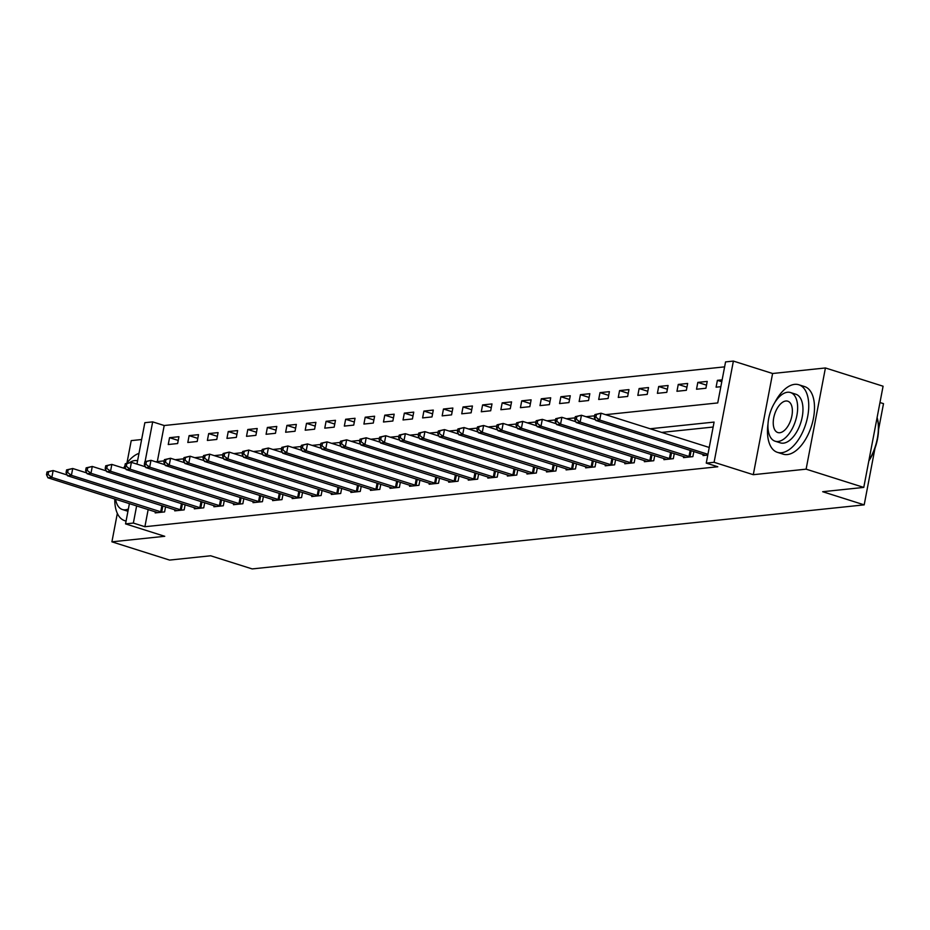 <?xml version="1.0" encoding="UTF-8"?>
<svg xmlns="http://www.w3.org/2000/svg" width="930" height="930" viewBox="0 0 930 930"><rect width="100%" height="100%" fill="white"/><g stroke="black" fill="none" stroke-linecap="round" stroke-linejoin="round"><path stroke-width="1.4" d="M605.604 414.664L717.739 402.934L725.563 361.91L733.386 361.084L714.089 462.291L706.254 463.105L714.089 422.081L650.151 428.765M772.598 373.5L753.288 474.695L806.112 469.162L863.772 487.413L883.082 386.217L825.422 367.966L772.598 373.5L733.386 361.084M879.966 402.539L883.5 403.655L878.571 429.521M141.627 439.53L131.223 440.622L126.945 463.012M136.942 464.105L144.847 422.685L152.671 421.871L145.092 461.594M724.621 366.862L164.203 425.522L152.671 421.871M806.112 469.162L825.422 367.966M117.331 513.407L111.914 541.83L164.738 536.296L125.538 523.881L129.41 503.583M863.772 487.413L822.678 491.714L864.191 504.862L252.169 568.916L210.657 555.78L169.574 560.081L111.914 541.83M164.203 425.522L157.321 461.582M168.249 444.528L177.63 443.54L178.944 436.705L169.551 437.693L168.249 444.528M187.814 442.482L197.207 441.494L198.508 434.659L189.116 435.635L187.814 442.482M207.378 440.436L216.771 439.448L218.073 432.613L208.68 433.589L207.378 440.436M226.943 438.379L236.336 437.402L237.638 430.567L228.245 431.543L226.943 438.379M246.508 436.333L255.901 435.356L257.203 428.509L247.81 429.497L246.508 436.333M266.073 434.287L275.466 433.299L276.768 426.463L267.375 427.451L266.073 434.287M285.638 432.241L295.031 431.253L296.333 424.417L286.94 425.405L285.638 432.241M305.203 430.195L314.596 429.207L315.898 422.371L306.505 423.359L305.203 430.195M324.768 428.149L334.161 427.161L335.463 420.325L326.081 421.302L324.768 428.149M344.333 426.091L353.726 425.115L355.039 418.279L345.646 419.256L344.333 426.091M363.909 424.045L373.29 423.069L374.604 416.222L365.211 417.21L363.909 424.045M383.474 421.999L392.867 421.023L394.169 414.175L384.776 415.164L383.474 421.999M403.039 419.953L412.432 418.965L413.734 412.13L404.341 413.118L403.039 419.953M422.604 417.907L431.997 416.919L433.299 410.084L423.906 411.072L422.604 417.907M442.169 415.861L451.562 414.873L452.864 408.038L443.471 409.014L442.169 415.861M461.733 413.803L471.126 412.827L472.428 405.992L463.035 406.968L461.733 413.803M481.298 411.757L490.691 410.781L491.993 403.934L482.6 404.922L481.298 411.757M500.863 409.712L510.256 408.735L511.558 401.888L502.165 402.876L500.863 409.712M520.428 407.666L529.821 406.677L531.123 399.842L521.742 400.83L520.428 407.666M539.993 405.62L549.386 404.631L550.7 397.796L541.307 398.784L539.993 405.62M559.569 403.574L568.951 402.585L570.264 395.75L560.871 396.726L559.569 403.574M579.134 401.516L588.527 400.539L589.829 393.704L580.436 394.68L579.134 401.516M598.699 399.47L608.092 398.493L609.394 391.658L600.001 392.634L598.699 399.47M618.264 397.424L627.657 396.447L628.959 389.6L619.566 390.588L618.264 397.424M637.829 395.378L647.222 394.39L648.524 387.554L639.131 388.542L637.829 395.378M657.394 393.332L666.787 392.344L668.089 385.508L658.696 386.496L657.394 393.332M676.959 391.286L686.352 390.298L687.654 383.462L678.261 384.439L676.959 391.286M696.524 389.228L705.917 388.252L707.219 381.416L697.826 382.393L696.524 389.228M722.133 379.847L717.402 380.347L716.088 387.182L720.831 386.694M148.172 509.524L144.894 526.717L717.786 466.755L706.254 463.105M713.136 427.033L661.683 432.415M155.403 511.814L155.194 512.907L164.587 511.919L165.575 506.792M174.968 509.768L174.77 510.861L184.152 509.873L185.14 504.746M194.544 507.722L194.335 508.815L203.728 507.827L204.705 502.7M214.109 505.676L213.9 506.757L223.293 505.781L224.269 500.654M233.674 503.63L233.465 504.711L242.858 503.735L243.834 498.596M253.239 501.584L253.03 502.665L262.423 501.689L263.399 496.55M272.804 499.526L272.595 500.619L281.988 499.631L282.964 494.504M292.369 497.48L292.16 498.573L301.553 497.585L302.529 492.458M311.934 495.434L311.724 496.527L321.117 495.539L322.094 490.412M331.499 493.388L331.289 494.469L340.682 493.493L341.659 488.366M351.063 491.342L350.854 492.423L360.247 491.447L361.235 486.32M370.628 489.296L370.431 490.377L379.812 489.401L380.8 484.263M390.205 487.239L389.996 488.331L399.389 487.343L400.365 482.217M409.77 485.193L409.56 486.285L418.953 485.297L419.93 480.171M429.335 483.147L429.125 484.239L438.518 483.251L439.495 478.125M448.899 481.101L448.69 482.193L458.083 481.205L459.06 476.079M468.464 479.055L468.255 480.136L477.648 479.159L478.625 474.033M488.029 477.009L487.82 478.09L497.213 477.113L498.189 471.975M507.594 474.951L507.385 476.044L516.778 475.056L517.754 469.929M527.159 472.905L526.95 473.998L536.343 473.01L537.319 467.883M546.724 470.859L546.514 471.952L555.908 470.964L556.896 465.837M566.289 468.813L566.091 469.906L575.472 468.918L576.461 463.791M585.865 466.767L585.656 467.848L595.049 466.872L596.025 461.745M605.43 464.721L605.221 465.802L614.614 464.826L615.59 459.687M624.995 462.663L624.786 463.756L634.179 462.768L635.155 457.641M644.56 460.617L644.351 461.71L653.744 460.722L654.72 455.595M664.125 458.571L663.915 459.664L673.308 458.676L674.285 453.549M683.69 456.525L683.48 457.618L692.873 456.63L693.85 451.503M703.254 454.479L703.045 455.561L707.788 455.072M864.191 504.862L874.99 448.26M753.288 474.695L714.089 462.291M144.894 526.717L133.362 523.067L125.538 523.881M155.589 461.768L164.192 460.873M175.154 459.722L183.756 458.816M194.719 457.676L203.321 456.77M214.284 455.63L222.886 454.724M233.849 453.573L242.451 452.678M253.413 451.527L262.016 450.632M272.978 449.481L281.581 448.586M292.543 447.435L301.146 446.528M312.12 445.389L320.711 444.482M331.685 443.343L340.275 442.436M351.249 441.285L359.852 440.39M370.814 439.239L379.417 438.344M390.379 437.193L398.982 436.298M409.944 435.147L418.547 434.252M429.509 433.101L438.111 432.194M449.074 431.055L457.676 430.148M468.639 428.997L477.241 428.102M488.204 426.951L496.806 426.056M507.78 424.905L516.371 424.01M527.345 422.859L535.936 421.964M546.91 420.813L555.512 419.907M566.475 418.767L575.077 417.861M586.04 416.71L594.642 415.815M136.64 505.874L133.362 523.067M178.223 440.436L169.551 437.693M721.785 381.73L717.402 380.347M706.509 385.148L697.826 382.393M686.944 387.194L678.261 384.439M667.38 389.24L658.696 386.496M647.815 391.286L639.131 388.542M628.25 393.332L619.566 390.588M608.685 395.378L600.001 392.634M589.12 397.436L580.436 394.68M569.544 399.482L560.871 396.726M549.979 401.528L541.307 398.784M530.414 403.574L521.742 400.83M510.849 405.62L502.165 402.876M491.284 407.666L482.6 404.922M471.719 409.723L463.035 406.968M452.154 411.769L443.471 409.014M432.59 413.815L423.906 411.072M413.025 415.861L404.341 413.118M393.46 417.907L384.776 415.164M373.883 419.953L365.211 417.21M354.318 422.011L345.646 419.256M334.753 424.057L326.081 421.302M315.189 426.103L306.505 423.359M295.624 428.149L286.94 425.405M276.059 430.195L267.375 427.451M256.494 432.241L247.81 429.497M236.929 434.298L228.245 431.543M217.364 436.344L208.68 433.589M197.799 438.39L189.116 435.635M47.023 471.94L46.5 474.672L48.069 474.509L48.593 471.777L47.023 471.94L53.15 470.545L51.848 477.392L162.041 512.186M48.069 474.509L51.848 477.392L47.93 477.799L157.751 512.639M48.593 471.777L53.15 470.545L67.146 474.986M46.5 474.672L47.93 477.799M66.588 469.894L66.065 472.626L67.634 472.463L68.157 469.731L66.588 469.894L72.714 468.499L71.412 475.335L181.606 510.14M67.634 472.463L71.412 475.335L67.495 475.753L177.316 510.593M68.157 469.731L72.714 468.499L86.711 472.928M66.065 472.626L67.495 475.753M86.153 467.848L85.63 470.58L87.199 470.417L87.722 467.685L86.153 467.848L92.279 466.453L90.977 473.289L201.182 508.094M87.199 470.417L90.977 473.289L87.06 473.707L196.881 508.547M87.722 467.685L92.279 466.453L106.276 470.882M85.63 470.58L87.06 473.707M105.718 465.791L105.195 468.534L106.764 468.371L107.287 465.628L105.718 465.791L111.844 464.407L110.542 471.243L220.747 506.048M106.764 468.371L110.542 471.243L106.636 471.65L216.446 506.501M107.287 465.628L111.844 464.407L125.841 468.836M105.195 468.534L106.636 471.65M125.283 463.745L124.76 466.488L126.329 466.314L126.852 463.582L125.283 463.745L131.409 462.361L130.107 469.197L240.312 504.002M126.329 466.314L130.107 469.197L126.201 469.603L236.011 504.444M126.852 463.582L131.409 462.361L145.406 466.79M124.76 466.488L126.201 469.603M139 453.34A35.445 18.495 -72.4 0 0 127.026 462.977M124.841 466.07A35.445 18.495 -72.4 0 0 123.574 468.116M114.774 498.957A35.445 18.495 -72.4 0 0 124.69 520.661A35.445 18.495 -72.4 0 0 126.085 520.986M127.945 511.268A25.517 13.322 107.6 0 1 127.689 511.198L122.376 509.512A25.517 13.322 -72.4 0 0 125.387 509.803A25.517 13.322 -72.4 0 0 128.387 508.977M137.57 460.792A25.517 13.322 -72.4 0 0 134.78 460.571A25.517 13.322 -72.4 0 0 129.712 462.536M124.946 466.883A25.517 13.322 -72.4 0 0 123.888 468.22M115.599 499.224A25.517 13.322 -72.4 0 0 122.376 509.512M768.029 423.696A35.445 18.495 -72.4 0 0 777.41 452.34A35.445 18.495 -72.4 0 0 781.584 452.736A35.445 18.495 -72.4 0 0 806.833 420.325A35.445 18.495 -72.4 0 0 798.812 384.753A35.445 18.495 -72.4 0 0 794.639 384.357A35.445 18.495 -72.4 0 0 774.655 402.783M777.41 452.34L783.176 454.166A35.445 18.495 -72.4 0 0 787.35 454.561A35.445 18.495 -72.4 0 0 812.588 422.15A35.445 18.495 -72.4 0 0 804.578 386.578L798.812 384.753M790.512 392.541L795.813 394.215A25.517 13.322 107.6 0 1 801.59 419.825A25.517 13.322 107.6 0 1 783.42 443.168A25.517 13.322 107.6 0 1 780.41 442.878L775.109 441.204A25.517 13.322 -72.4 0 0 778.108 441.483A25.517 13.322 -72.4 0 0 796.278 418.151A25.517 13.322 -72.4 0 0 790.512 392.541A25.517 13.322 -72.4 0 0 787.501 392.251A25.517 13.322 -72.4 0 0 769.331 415.582A25.517 13.322 -72.4 0 0 775.109 441.204M779.782 432.729A16.449 8.579 -72.4 0 0 791.488 417.698A16.449 8.579 -72.4 0 0 787.768 401.19A16.449 8.579 -72.4 0 0 785.838 401.004A16.449 8.579 -72.4 0 0 774.12 416.047A16.449 8.579 -72.4 0 0 777.84 432.543A16.449 8.579 -72.4 0 0 779.782 432.729M868.922 460.42A35.445 18.495 -72.4 0 0 877.095 417.582L877.234 418.058A34.596 18.054 107.6 0 1 868.806 461.001M144.847 461.699L144.324 464.43L145.894 464.268L146.417 461.536L144.847 461.699L150.986 460.315L149.672 467.151L259.877 501.944M145.894 464.268L149.672 467.151L145.766 467.558L255.576 502.398M146.417 461.536L150.986 460.315L164.97 464.744M144.324 464.43L145.766 467.558M164.412 459.653L163.901 462.384L165.459 462.222L165.982 459.49L164.412 459.653L170.55 458.258L169.237 465.105L279.442 499.898M165.459 462.222L169.237 465.105L165.331 465.512L275.141 500.352M165.982 459.49L170.55 458.258L184.547 462.698M163.901 462.384L165.331 465.512M183.989 457.607L183.466 460.338L185.024 460.176L185.547 457.444L183.989 457.607L190.115 456.212L188.813 463.059L299.007 497.852M185.024 460.176L188.813 463.059L184.896 463.466L294.705 498.306M185.547 457.444L190.115 456.212L204.112 460.641M183.466 460.338L184.896 463.466M203.554 455.561L203.031 458.292L204.588 458.13L205.112 455.398L203.554 455.561L209.68 454.166L208.378 461.001L318.572 495.806M204.588 458.13L208.378 461.001L204.46 461.42L314.27 496.26M205.112 455.398L209.68 454.166L223.677 458.595M203.031 458.292L204.46 461.42M223.119 453.503L222.596 456.246L224.165 456.084L224.676 453.34L223.119 453.503L229.245 452.12L227.943 458.955L338.136 493.76M224.165 456.084L227.943 458.955L224.025 459.362L333.835 494.214M224.676 453.34L229.245 452.12L243.242 456.549M222.596 456.246L224.025 459.362M242.684 451.457L242.16 454.2L243.73 454.026L244.253 451.294L242.684 451.457L248.81 450.074L247.508 456.909L357.701 491.714M243.73 454.026L247.508 456.909L243.59 457.316L353.4 492.156M244.253 451.294L248.81 450.074L262.806 454.503M242.16 454.2L243.59 457.316M262.248 449.411L261.725 452.143L263.295 451.98L263.818 449.248L262.248 449.411L268.375 448.028L267.073 454.863L377.266 489.668M263.295 451.98L267.073 454.863L263.155 455.27L372.976 490.11M263.818 449.248L268.375 448.028L282.371 452.457M261.725 452.143L263.155 455.27M281.813 447.365L281.29 450.097L282.86 449.934L283.383 447.202L281.813 447.365L287.94 445.97L286.638 452.817L396.843 487.611M282.86 449.934L286.638 452.817L282.72 453.224L392.541 488.064M283.383 447.202L287.94 445.97L301.936 450.411M281.29 450.097L282.72 453.224M301.378 445.319L300.855 448.051L302.424 447.888L302.948 445.156L301.378 445.319L307.505 443.924L306.202 450.771L416.408 485.565M302.424 447.888L306.202 450.771L302.297 451.178L412.106 486.018M302.948 445.156L307.505 443.924L321.501 448.353M300.855 448.051L302.297 451.178M320.943 443.273L320.42 446.005L321.989 445.842L322.512 443.11L320.943 443.273L327.069 441.878L325.767 448.713L435.972 483.519M321.989 445.842L325.767 448.713L321.861 449.132L431.671 483.972M322.512 443.11L327.069 441.878L341.066 446.307M320.42 446.005L321.861 449.132M340.508 441.215L339.985 443.959L341.554 443.796L342.077 441.053L340.508 441.215L346.646 439.832L345.332 446.667L455.537 481.473M341.554 443.796L345.332 446.667L341.426 447.074L451.236 481.926M342.077 441.053L346.646 439.832L360.631 444.261M339.985 443.959L341.426 447.074M360.073 439.169L359.561 441.913L361.119 441.75L361.642 439.007L360.073 439.169L366.211 437.786L364.897 444.621L475.102 479.427M361.119 441.75L364.897 444.621L360.991 445.028L470.801 479.868M361.642 439.007L366.211 437.786L380.207 442.215M359.561 441.913L360.991 445.028M379.649 437.123L379.126 439.855L380.684 439.692L381.207 436.961L379.649 437.123L385.776 435.74L384.474 442.575L494.667 477.381M380.684 439.692L384.474 442.575L380.556 442.982L490.366 477.822M381.207 436.961L385.776 435.74L399.772 440.169M379.126 439.855L380.556 442.982M399.214 435.077L398.691 437.809L400.249 437.646L400.772 434.915L399.214 435.077L405.341 433.694L404.039 440.529L514.232 475.323M400.249 437.646L404.039 440.529L400.121 440.936L509.931 475.776M400.772 434.915L405.341 433.694L419.337 438.123M398.691 437.809L400.121 440.936M418.779 433.031L418.256 435.763L419.825 435.6L420.337 432.869L418.779 433.031L424.905 431.636L423.603 438.483L533.797 473.277M419.825 435.6L423.603 438.483L419.686 438.89L529.496 473.73M420.337 432.869L424.905 431.636L438.902 436.065M418.256 435.763L419.686 438.89M438.344 430.985L437.821 433.717L439.39 433.554L439.913 430.823L438.344 430.985L444.47 429.59L443.168 436.426L553.362 471.231M439.39 433.554L443.168 436.426L439.251 436.844L549.06 471.684M439.913 430.823L444.47 429.59L458.467 434.019M437.821 433.717L439.251 436.844M457.909 428.939L457.386 431.671L458.955 431.508L459.478 428.765L457.909 428.939L464.035 427.544L462.733 434.38L572.927 469.185M458.955 431.508L462.733 434.38L458.816 434.787L568.637 469.638M459.478 428.765L464.035 427.544L478.032 431.973M457.386 431.671L458.816 434.787M477.474 426.882L476.95 429.625L478.52 429.462L479.043 426.719L477.474 426.882L483.6 425.498L482.298 432.334L592.503 467.139M478.52 429.462L482.298 432.334L478.38 432.741L588.202 467.581M479.043 426.719L483.6 425.498L497.597 429.927M476.95 429.625L478.38 432.741M497.039 424.836L496.515 427.568L498.085 427.405L498.608 424.673L497.039 424.836L503.165 423.452L501.863 430.288L612.068 465.093M498.085 427.405L501.863 430.288L497.957 430.695L607.767 465.535M498.608 424.673L503.165 423.452L517.161 427.881M496.515 427.568L497.957 430.695M516.603 422.79L516.08 425.522L517.65 425.359L518.173 422.627L516.603 422.79L522.73 421.406L521.428 428.242L631.633 463.035M517.65 425.359L521.428 428.242L517.522 428.649L627.332 463.489M518.173 422.627L522.73 421.406L536.726 425.835M516.08 425.522L517.522 428.649M536.168 420.744L535.645 423.476L537.215 423.313L537.738 420.581L536.168 420.744L542.306 419.349L540.993 426.196L651.198 460.989M537.215 423.313L540.993 426.196L537.087 426.603L646.896 461.443M537.738 420.581L542.306 419.349L556.291 423.778M535.645 423.476L537.087 426.603M555.733 418.698L555.222 421.43L556.779 421.267L557.303 418.535L555.733 418.698L561.871 417.303L560.558 424.138L670.763 458.943M556.779 421.267L560.558 424.138L556.652 424.557L666.461 459.397M557.303 418.535L561.871 417.303L575.868 421.732M555.222 421.43L556.652 424.557M575.31 416.652L574.787 419.384L576.344 419.221L576.867 416.477L575.31 416.652L581.436 415.257L580.134 422.092L690.327 456.897M576.344 419.221L580.134 422.092L576.216 422.511L686.026 457.351M576.867 416.477L581.436 415.257L595.433 419.686M574.787 419.384L576.216 422.511M594.875 414.594L594.351 417.338L595.909 417.175L596.432 414.431L594.875 414.594L601.001 413.211L599.699 420.046L707.939 454.305M595.909 417.175L599.699 420.046L595.781 420.453L705.591 455.293M596.432 414.431L601.001 413.211L709.241 447.47M594.351 417.338L595.781 420.453M160.704 511.849L161.89 505.629M161.669 512.105L162.855 505.932M180.269 509.791L181.455 503.583M181.234 510.059L182.419 503.886M199.834 507.745L201.019 501.526M200.81 508.013L201.984 501.84M219.399 505.699L220.584 499.48M220.375 505.967L221.549 499.794M238.964 503.653L240.149 497.434M239.94 503.909L241.114 497.736M258.528 501.607L259.714 495.388M259.505 501.863L260.679 495.69M278.093 499.561L279.279 493.342M279.07 499.817L280.244 493.644M297.658 497.515L298.844 491.296M298.635 497.771L299.809 491.598M317.223 495.458L318.409 489.238M318.2 495.725L319.374 489.552M336.788 493.412L337.974 487.192M337.764 493.679L338.95 487.506M356.364 491.366L357.55 485.146M357.329 491.621L358.515 485.448M375.929 489.32L377.115 483.1M376.894 489.575L378.08 483.402M395.494 487.274L396.68 481.054M396.471 487.529L397.645 481.356M415.059 485.228L416.245 479.008M416.036 485.483L417.21 479.31M434.624 483.17L435.81 476.962M435.6 483.437L436.775 477.264M454.189 481.124L455.375 474.905M455.165 481.391L456.339 475.218M473.754 479.078L474.939 472.859M474.73 479.334L475.904 473.161M493.319 477.032L494.504 470.813M494.295 477.288L495.469 471.115M512.883 474.986L514.069 468.767M513.86 475.242L515.034 469.069M532.448 472.94L533.634 466.721M533.425 473.196L534.611 467.023M552.025 470.882L553.211 464.675M552.99 471.15L554.175 464.977M571.59 468.836L572.775 462.617M572.555 469.104L573.74 462.931M591.154 466.79L592.34 460.571M592.131 467.046L593.305 460.885M610.719 464.744L611.905 458.525M611.696 465L612.87 458.827M630.284 462.698L631.47 456.479M631.261 462.954L632.435 456.781M649.849 460.652L651.035 454.433M650.826 460.908L652 454.735M669.414 458.595L670.6 452.387M670.39 458.862L671.565 452.689M688.979 456.549L690.165 450.329M689.955 456.816L691.13 450.643M124.69 520.661L126.073 521.091"/></g></svg>
